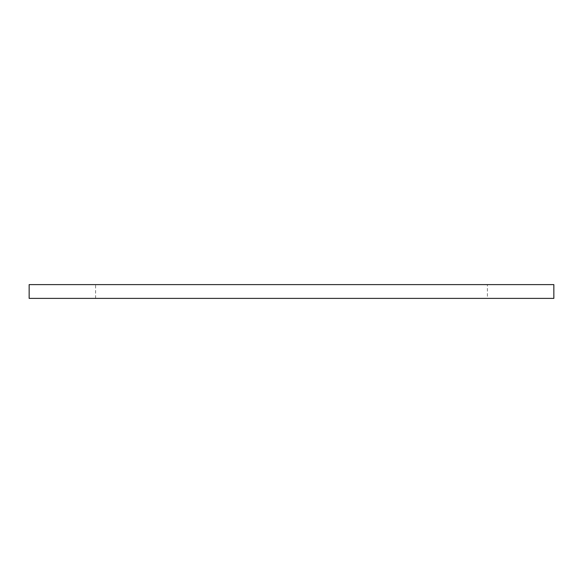<?xml version="1.0" encoding="UTF-8"?>
<svg xmlns="http://www.w3.org/2000/svg" width="583" height="583" viewBox="0 0 583 583"><rect width="100%" height="100%" fill="white"/><g stroke="black" fill="none" stroke-linecap="round" stroke-linejoin="round"><path stroke-width="0.44" stroke-dasharray="2.92 2.19" d="M553.85 284.613L29.15 284.613L29.15 298.387L553.85 298.387L553.85 284.613M487.388 298.387L95.612 298.387L487.388 298.387L487.388 284.613L95.612 284.613L487.388 284.613M95.612 298.387L95.612 284.613"/><path stroke-width="0.87" d="M553.85 298.387L553.85 284.613L29.15 284.613L29.15 298.387L553.85 298.387"/></g></svg>
